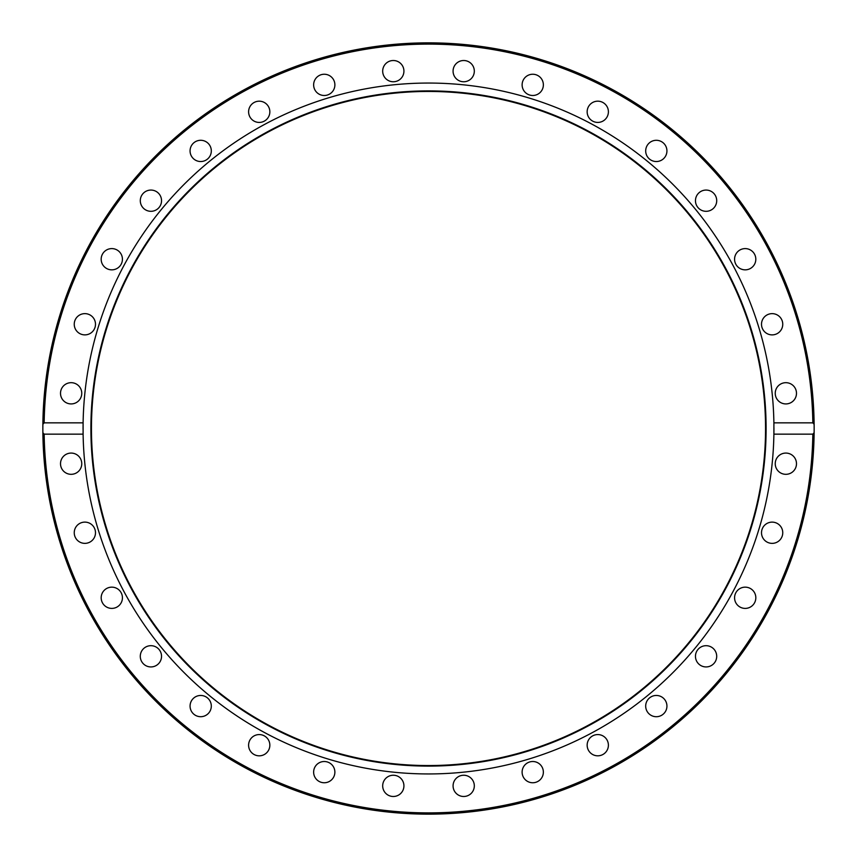 <?xml version="1.0" encoding="UTF-8"?>
<svg xmlns="http://www.w3.org/2000/svg" width="857" height="857" viewBox="0 0 857 857"><rect width="100%" height="100%" fill="white"/><g stroke="black" fill="none" stroke-linecap="round" stroke-linejoin="round"><path stroke-width="1.29" d="M42.85 428.5L42.871 424.311L44.157 422.844L83.108 422.844A345.446 345.446 0 0 1 428.5 83.054A345.446 345.446 0 0 1 773.892 422.844L812.843 422.844L814.129 424.311L814.15 428.5A385.65 385.65 0 0 1 814.129 432.689L812.843 434.156L773.892 434.156A345.446 345.446 0 0 1 428.5 773.946A345.446 345.446 0 0 1 83.108 434.156L44.157 434.156L42.871 432.689A385.65 385.65 0 0 1 428.5 42.85A385.65 385.65 0 0 1 814.15 428.5L814.129 432.689A385.65 385.65 0 0 1 428.5 814.15A385.65 385.65 0 0 1 42.871 432.689L42.85 428.5A385.65 385.65 0 0 1 428.5 42.85A385.65 385.65 0 0 1 814.15 428.5M428.5 90.896A337.604 337.604 0 0 1 766.104 428.5A337.604 337.604 0 0 1 428.5 766.104A337.604 337.604 0 0 1 90.896 428.5A337.604 337.604 0 0 1 428.5 90.896M428.5 91.453A337.047 337.047 0 0 1 765.547 428.5A337.047 337.047 0 0 1 428.5 765.547A337.047 337.047 0 0 1 91.453 428.5A337.047 337.047 0 0 1 428.5 91.453M83.108 434.06A345.446 345.446 0 0 1 83.075 432.035M83.065 429.378A345.446 345.446 0 0 1 83.108 422.844L83.108 434.156M382.683 71.131A10.616 10.616 0 0 1 393.299 60.515A10.616 10.616 0 0 1 403.926 71.131A10.616 10.616 0 0 1 393.299 81.758A10.616 10.616 0 0 1 382.683 71.131M453.278 69.063A10.616 10.616 0 0 1 465.769 60.718A10.616 10.616 0 0 1 474.114 73.209A10.616 10.616 0 0 1 461.623 81.554A10.616 10.616 0 0 1 453.278 69.063M313.844 86.943A10.616 10.616 0 0 1 322.189 74.452A10.616 10.616 0 0 1 334.68 82.797A10.616 10.616 0 0 1 326.335 95.288A10.616 10.616 0 0 1 313.844 86.943M249.408 115.866A10.616 10.616 0 0 1 255.161 101.994A10.616 10.616 0 0 1 269.034 107.736A10.616 10.616 0 0 1 263.292 121.619A10.616 10.616 0 0 1 249.408 115.866M191.861 156.82A10.616 10.616 0 0 1 194.785 142.08A10.616 10.616 0 0 1 209.526 145.015A10.616 10.616 0 0 1 206.591 159.745A10.616 10.616 0 0 1 191.861 156.82M143.408 208.197A10.616 10.616 0 0 1 143.408 193.179A10.616 10.616 0 0 1 158.427 193.179A10.616 10.616 0 0 1 158.427 208.197A10.616 10.616 0 0 1 143.408 208.197M105.904 268.059A10.616 10.616 0 0 1 102.969 253.318A10.616 10.616 0 0 1 117.709 250.394A10.616 10.616 0 0 1 120.633 265.124A10.616 10.616 0 0 1 105.904 268.059M80.804 334.069A10.616 10.616 0 0 1 75.052 320.197A10.616 10.616 0 0 1 88.935 314.444A10.616 10.616 0 0 1 94.677 328.327A10.616 10.616 0 0 1 80.804 334.069M69.063 403.722A10.616 10.616 0 0 1 60.718 391.231A10.616 10.616 0 0 1 73.209 382.886A10.616 10.616 0 0 1 81.554 395.377A10.616 10.616 0 0 1 69.063 403.722M71.131 474.317A10.616 10.616 0 0 1 60.515 463.701A10.616 10.616 0 0 1 71.131 453.074A10.616 10.616 0 0 1 81.758 463.701A10.616 10.616 0 0 1 71.131 474.317M86.943 543.156A10.616 10.616 0 0 1 74.452 534.811A10.616 10.616 0 0 1 82.797 522.32A10.616 10.616 0 0 1 95.288 530.665A10.616 10.616 0 0 1 86.943 543.156M115.866 607.592A10.616 10.616 0 0 1 101.994 601.839A10.616 10.616 0 0 1 107.736 587.966A10.616 10.616 0 0 1 121.619 593.708A10.616 10.616 0 0 1 115.866 607.592M156.82 665.139A10.616 10.616 0 0 1 142.08 662.215A10.616 10.616 0 0 1 145.015 647.474A10.616 10.616 0 0 1 159.745 650.409A10.616 10.616 0 0 1 156.82 665.139M208.197 713.592A10.616 10.616 0 0 1 193.179 713.592A10.616 10.616 0 0 1 193.179 698.573A10.616 10.616 0 0 1 208.197 698.573A10.616 10.616 0 0 1 208.197 713.592M268.059 751.096A10.616 10.616 0 0 1 253.318 754.031A10.616 10.616 0 0 1 250.394 739.291A10.616 10.616 0 0 1 265.124 736.367A10.616 10.616 0 0 1 268.059 751.096M334.069 776.196A10.616 10.616 0 0 1 320.197 781.948A10.616 10.616 0 0 1 314.444 768.065A10.616 10.616 0 0 1 328.327 762.323A10.616 10.616 0 0 1 334.069 776.196M403.722 787.937A10.616 10.616 0 0 1 391.231 796.282A10.616 10.616 0 0 1 382.886 783.791A10.616 10.616 0 0 1 395.377 775.446A10.616 10.616 0 0 1 403.722 787.937M474.317 785.869A10.616 10.616 0 0 1 463.701 796.485A10.616 10.616 0 0 1 453.074 785.869A10.616 10.616 0 0 1 463.701 775.242A10.616 10.616 0 0 1 474.317 785.869M543.156 770.057A10.616 10.616 0 0 1 534.811 782.548A10.616 10.616 0 0 1 522.32 774.203A10.616 10.616 0 0 1 530.665 761.712A10.616 10.616 0 0 1 543.156 770.057M607.592 741.134A10.616 10.616 0 0 1 601.839 755.006A10.616 10.616 0 0 1 587.966 749.264A10.616 10.616 0 0 1 593.708 735.381A10.616 10.616 0 0 1 607.592 741.134M665.139 700.18A10.616 10.616 0 0 1 662.215 714.92A10.616 10.616 0 0 1 647.474 711.985A10.616 10.616 0 0 1 650.409 697.255A10.616 10.616 0 0 1 665.139 700.18M713.592 648.803A10.616 10.616 0 0 1 713.592 663.821A10.616 10.616 0 0 1 698.573 663.821A10.616 10.616 0 0 1 698.573 648.803A10.616 10.616 0 0 1 713.592 648.803M751.096 588.941A10.616 10.616 0 0 1 754.031 603.682A10.616 10.616 0 0 1 739.291 606.606A10.616 10.616 0 0 1 736.367 591.876A10.616 10.616 0 0 1 751.096 588.941M776.196 522.931A10.616 10.616 0 0 1 781.948 536.803A10.616 10.616 0 0 1 768.065 542.556A10.616 10.616 0 0 1 762.323 528.673A10.616 10.616 0 0 1 776.196 522.931M787.937 453.278A10.616 10.616 0 0 1 796.282 465.769A10.616 10.616 0 0 1 783.791 474.114A10.616 10.616 0 0 1 775.446 461.623A10.616 10.616 0 0 1 787.937 453.278M785.869 382.683A10.616 10.616 0 0 1 796.485 393.299A10.616 10.616 0 0 1 785.869 403.926A10.616 10.616 0 0 1 775.242 393.299A10.616 10.616 0 0 1 785.869 382.683M770.057 313.844A10.616 10.616 0 0 1 782.548 322.189A10.616 10.616 0 0 1 774.203 334.68A10.616 10.616 0 0 1 761.712 326.335A10.616 10.616 0 0 1 770.057 313.844M741.134 249.408A10.616 10.616 0 0 1 755.006 255.161A10.616 10.616 0 0 1 749.264 269.034A10.616 10.616 0 0 1 735.381 263.292A10.616 10.616 0 0 1 741.134 249.408M700.18 191.861A10.616 10.616 0 0 1 714.92 194.785A10.616 10.616 0 0 1 711.985 209.526A10.616 10.616 0 0 1 697.255 206.591A10.616 10.616 0 0 1 700.18 191.861M648.803 143.408A10.616 10.616 0 0 1 663.821 143.408A10.616 10.616 0 0 1 663.821 158.427A10.616 10.616 0 0 1 648.803 158.427A10.616 10.616 0 0 1 648.803 143.408M588.941 105.904A10.616 10.616 0 0 1 603.682 102.969A10.616 10.616 0 0 1 606.606 117.709A10.616 10.616 0 0 1 591.876 120.633A10.616 10.616 0 0 1 588.941 105.904M522.931 80.804A10.616 10.616 0 0 1 536.803 75.052A10.616 10.616 0 0 1 542.556 88.935A10.616 10.616 0 0 1 528.673 94.677A10.616 10.616 0 0 1 522.931 80.804M773.935 427.622A345.446 345.446 0 0 1 773.892 434.156L773.892 422.844M773.892 422.94A345.446 345.446 0 0 1 773.925 424.965M44.157 422.844A384.386 384.386 0 0 1 428.5 44.114A384.386 384.386 0 0 1 812.843 422.844M42.871 432.689A385.65 385.65 0 0 0 428.5 814.15A385.65 385.65 0 0 0 814.129 432.689M812.843 434.156A384.386 384.386 0 0 1 428.5 812.886A384.386 384.386 0 0 1 44.157 434.156"/></g></svg>
